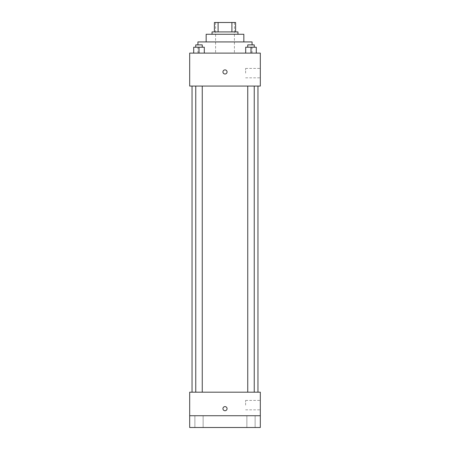 <?xml version="1.0" encoding="UTF-8"?>
<svg xmlns="http://www.w3.org/2000/svg" width="450" height="450" viewBox="0 0 450 450"><rect width="100%" height="100%" fill="white"/><g stroke="black" fill="none" stroke-linecap="round" stroke-linejoin="round"><path stroke-width="0.34" stroke-dasharray="2.25 1.69" d="M225 53.111L197.921 53.111L225 53.111M225 22.5L215.584 22.5L225 22.5M231.907 31.916L231.907 22.5L235.597 22.5L235.597 31.916L218.093 31.916L235.597 31.916M231.907 22.5L214.403 22.5M218.093 31.916L214.403 31.916L218.093 31.916L218.093 22.5M237.949 31.916L212.051 31.916M212.051 34.273L237.949 34.273L212.051 34.273M243.838 34.273L206.162 34.273M206.162 41.923L243.838 41.923L206.162 41.923M252.079 41.923L197.921 41.923M197.921 53.111L197.921 44.871M193.708 53.111L204.3 53.111L193.708 53.111L204.3 53.111L193.708 53.111L204.3 53.111L199.007 53.111L199.007 47.222L193.708 47.222L202.252 47.222L193.708 47.222L193.708 53.111L199.007 53.111L193.708 53.111L193.708 47.222L193.708 53.111L204.3 53.111L199.007 53.111L199.007 47.222L204.3 47.222L195.756 47.222L204.3 47.222L204.3 53.111L204.3 47.222M245.7 53.111L256.292 53.111L245.7 53.111L256.292 53.111L245.7 53.111L256.292 53.111L250.993 53.111L250.993 47.222L245.7 47.222L254.244 47.222L245.7 47.222L245.7 53.111L250.993 53.111L245.7 53.111L245.7 47.222L245.7 53.111L256.292 53.111L250.993 53.111L250.993 47.222L256.292 47.222L247.748 47.222L256.292 47.222L256.292 53.111L256.292 47.222M260.319 53.111L189.681 53.111L189.681 86.074L260.319 86.074L260.319 53.111M189.681 71.949L189.681 69.885L189.681 71.949M225 86.074L192.037 86.074L225 86.074M250.993 86.074L254.244 86.074L250.993 86.074M199.007 86.074L195.756 86.074L199.007 86.074M260.319 73.125L260.319 68.417L260.319 73.125M225 69.885A2.059 2.059 0 0 0 223.217 72.979A2.059 2.059 0 0 0 226.783 72.979A2.059 2.059 0 0 0 225 69.885A2.059 2.059 0 0 0 223.217 72.979A2.059 2.059 0 0 0 226.783 72.979A2.059 2.059 0 0 0 225 69.885M225 74.008A2.059 2.059 0 0 1 223.217 70.92A2.059 2.059 0 0 1 226.783 70.92A2.059 2.059 0 0 1 225 74.008M245.61 73.125L245.61 68.417L245.61 73.125M225 392.181L192.037 392.181L225 392.181M250.993 392.181L254.244 392.181L250.993 392.181M199.007 392.181L195.756 392.181L199.007 392.181M260.319 392.181L189.681 392.181L189.681 415.727L260.319 415.727L260.319 392.181M260.319 415.727L260.319 427.5L189.681 427.5L189.681 415.727L260.319 415.727L189.681 415.727M189.681 408.662L189.681 410.721L189.681 408.662M260.319 405.129L260.319 400.421L260.319 405.129M225 406.603A2.059 2.059 0 0 0 223.217 409.691A2.059 2.059 0 0 0 226.783 409.691A2.059 2.059 0 0 0 225 406.603A2.059 2.059 0 0 0 223.217 409.691A2.059 2.059 0 0 0 226.783 409.691A2.059 2.059 0 0 0 225 406.603M225 410.721A2.059 2.059 0 0 1 223.217 407.632A2.059 2.059 0 0 1 226.783 407.632A2.059 2.059 0 0 1 225 410.721M245.61 405.129L245.61 400.421L245.61 405.129M203.13 415.727L194.878 415.727L203.13 415.727L194.878 415.727L203.13 415.727L203.13 427.5L194.878 427.5L203.13 427.5L194.878 427.5L203.13 427.5L203.13 415.727M255.122 415.727L246.87 415.727L255.122 415.727L246.87 415.727L255.122 415.727L255.122 427.5L246.87 427.5L255.122 427.5L246.87 427.5L255.122 427.5L255.122 415.727M247.748 47.222L247.748 44.871L254.244 44.871L247.748 44.871L254.244 44.871L254.244 47.222M250.993 53.111L250.993 47.222M195.756 47.222L195.756 44.871L202.252 44.871L195.756 44.871L202.252 44.871L202.252 47.222M199.007 53.111L199.007 47.222M215.584 22.5L215.584 53.111M234.416 22.5L234.416 53.111M252.079 53.111L252.079 44.871M245.61 77.833L260.319 77.833M245.61 68.417L260.319 68.417M202.252 392.181L202.252 86.074M195.756 392.181L195.756 86.074M254.244 392.181L254.244 86.074M247.748 392.181L247.748 86.074M245.61 409.838L260.319 409.838M245.61 400.421L260.319 400.421M194.878 415.727L194.878 427.5L194.878 415.727M246.87 415.727L246.87 427.5L246.87 415.727"/><path stroke-width="0.67" d="M218.093 31.916L218.093 22.5L214.403 22.5L214.403 31.916L214.403 22.5M218.093 22.5L235.597 22.5L235.597 31.916M231.907 31.916L231.907 22.5M212.051 34.273L212.051 31.916L237.949 31.916L237.949 34.273M206.162 41.923L206.162 34.273L243.838 34.273L243.838 41.923M197.921 44.871L197.921 41.923L252.079 41.923L252.079 44.871M189.681 53.111L260.319 53.111L260.319 86.074L189.681 86.074L189.681 53.111M225 74.008A2.059 2.059 0 0 1 223.217 70.92A2.059 2.059 0 0 1 226.783 70.92A2.059 2.059 0 0 1 225 74.008M189.681 392.181L260.319 392.181L260.319 427.5L189.681 427.5L189.681 392.181M225 410.721A2.059 2.059 0 0 1 223.217 407.632A2.059 2.059 0 0 1 226.783 407.632A2.059 2.059 0 0 1 225 410.721M189.681 415.727L260.319 415.727M245.7 53.111L245.7 47.222L256.292 47.222L256.292 53.111L256.292 47.222M250.993 53.111L250.993 47.222M254.244 47.222L254.244 44.871L247.748 44.871L247.748 47.222M193.708 53.111L193.708 47.222L204.3 47.222L204.3 53.111L204.3 47.222M199.007 53.111L199.007 47.222M202.252 47.222L202.252 44.871L195.756 44.871L195.756 47.222M257.963 392.181L257.963 86.074M192.037 392.181L192.037 86.074M247.748 86.074L247.748 392.181M254.244 86.074L254.244 392.181M202.252 392.181L202.252 86.074M195.756 392.181L195.756 86.074"/></g></svg>
